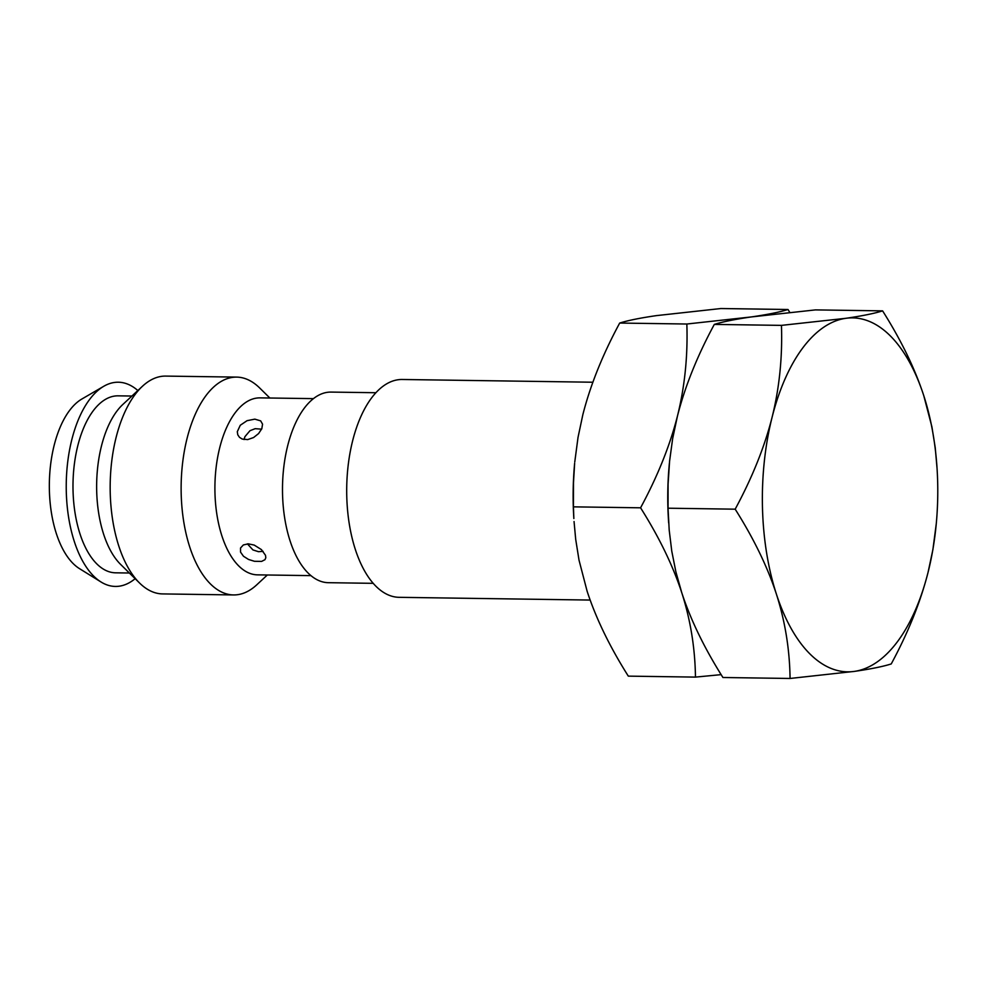 <?xml version="1.0" encoding="UTF-8"?>
<svg xmlns="http://www.w3.org/2000/svg" width="987" height="987" viewBox="0 0 987 987"><rect width="100%" height="100%" fill="white"/><g stroke="black" fill="none" stroke-linecap="round" stroke-linejoin="round"><path stroke-width="1.48" d="M592.854 382.228L402.24 379.489A108.928 53.964 -89.2 0 0 398.02 379.761A108.928 53.964 90.8 0 0 346.696 491.884A108.928 53.964 90.8 0 0 399.106 597.32L590.14 600.059M573.422 506.849L573.854 518.545A177.006 87.683 -89.2 0 1 574.644 463.248L573.472 482.914L573.422 506.849L640.575 507.811C659.131 537.199 672.863 565.477 681.746 592.656C690.641 619.836 704.373 648.126 722.928 677.501L790.069 678.464L854.384 671.394C870.657 669.05 882.946 666.558 891.236 663.943C908.299 632.322 920.587 601.749 928.088 572.238L932.888 549.673L936.268 523.752A177.006 87.683 90.8 0 0 937.058 468.455A177.006 87.683 90.8 0 0 923.783 395.701C914.887 368.521 901.156 340.244 882.6 310.868C874.309 313.484 862.021 315.963 845.76 318.32L781.445 325.377C782.531 357.257 779.397 387.965 772.044 417.476A177.006 87.683 -89.2 0 1 845.76 318.32A177.006 87.683 90.8 0 1 923.783 395.701L931.901 426.828L935.232 447.691L937.058 468.455M789.76 312.361L787.996 309.499L720.843 308.536L656.54 315.606C640.255 317.95 627.979 320.442 619.688 323.057L686.841 324.02C687.914 355.9 684.781 386.608 677.44 416.119C669.926 445.63 657.638 476.19 640.575 507.811M787.996 309.499C779.693 312.126 767.417 314.606 751.144 316.963C734.871 319.319 722.583 321.799 714.304 324.415C697.229 356.036 684.941 386.608 677.44 416.119L672.64 438.684L669.568 461.311L668.076 484.272L668.039 508.206L669.198 530.093L671.765 551.128L675.898 571.905L681.746 592.656C690.493 619.836 695.058 647.99 695.465 677.107L721.152 674.639M574.052 521.531L575.692 539.309L579.024 560.172L587.142 591.299C596.037 618.479 609.756 646.756 628.312 676.132L695.465 677.107M669.371 463.409L669.26 464.606A177.006 87.683 90.8 0 0 668.47 519.902L668.655 522.888M619.688 323.057C602.613 354.678 590.325 385.251 582.823 414.762L578.037 437.327L574.755 462.052M882.6 310.868L815.459 309.893L686.841 324.02M714.304 324.415L781.445 325.377M790.069 678.464C789.674 649.347 785.097 621.193 776.362 594.014A177.006 87.683 -89.2 0 1 772.044 417.476C764.543 446.988 752.254 477.56 735.179 509.181C753.747 538.557 767.467 566.834 776.362 594.014A177.006 87.683 -89.2 0 0 854.384 671.394A177.006 87.683 90.8 0 0 928.088 572.238A177.006 87.683 90.8 0 0 936.268 523.752M668.039 508.206L735.179 509.181M375.924 392.727L331.077 392.086A95.307 47.216 -89.2 0 0 327.388 392.32A95.307 47.216 90.8 0 0 282.492 490.428A95.307 47.216 90.8 0 0 328.338 582.688L373.185 583.329M313.459 398.637L260.025 397.872A88.497 43.835 -89.2 0 0 256.595 398.094A88.497 43.835 90.8 0 0 214.907 489.194A88.497 43.835 90.8 0 0 257.484 574.853L310.917 575.631M248.317 543.849L254.239 545.095L261.407 549.599L265.491 555.286L265.824 557.729L264.96 559.691L261.629 561.393L254.461 561.295L248.514 559.444L243.456 556.236L240.544 552.103L240.544 547.982L243.357 544.947L248.317 543.849M254.831 419.142L260.679 420.881L262.554 424.176L261.814 428.703L258.582 433.577L253.56 437.549L247.663 439.597L242.259 439.067L239.483 437.34L237.768 434.786L237.299 431.677L240.273 425.261L247.058 420.684L254.831 419.142M267.329 575.002L256.768 584.81A108.928 53.964 -89.2 0 1 237.756 594.667A108.928 53.964 90.8 0 1 233.537 594.939A108.928 53.964 90.8 0 1 181.127 489.515A108.928 53.964 90.8 0 1 232.451 377.392A108.928 53.964 -89.2 0 1 236.67 377.108A108.928 53.964 -89.2 0 1 259.593 387.903L269.87 398.02M236.67 377.108L165.705 376.096A108.928 53.964 -89.2 0 0 161.486 376.368A108.928 53.964 90.8 0 0 142.486 386.225A108.928 53.964 90.8 0 0 110.186 484.235A108.928 53.964 90.8 0 0 139.66 583.12A108.928 53.964 90.8 0 0 162.584 593.915L233.537 594.939M142.486 386.225L122.894 404.411A88.497 43.835 90.8 0 0 96.652 484.037A88.497 43.835 90.8 0 0 120.599 564.391L139.66 583.12M131.913 396.034L118.107 395.836A88.497 43.835 -89.2 0 0 114.677 396.058A88.497 43.835 90.8 0 0 72.989 487.159A88.497 43.835 90.8 0 0 115.565 572.818L129.371 573.015M135.145 578.69A102.117 50.584 -89.2 0 1 119.328 586.179A102.117 50.584 90.8 0 1 101.007 581.985A102.117 50.584 90.8 0 1 66.252 483.605A102.117 50.584 90.8 0 1 103.82 386.25A102.117 50.584 90.8 0 1 114.344 382.475A102.117 50.584 -89.2 0 1 137.847 390.531M103.82 386.25L81.909 398.995A88.497 43.835 90.8 0 0 49.35 483.359A88.497 43.835 90.8 0 0 79.466 568.623L101.007 581.985M263.085 551.338L258.495 551.696L252.931 549.919L247.404 543.874M261.617 429.16L255.177 428.679L249.995 430.69L244.924 436.673L244.036 439.548"/></g></svg>

